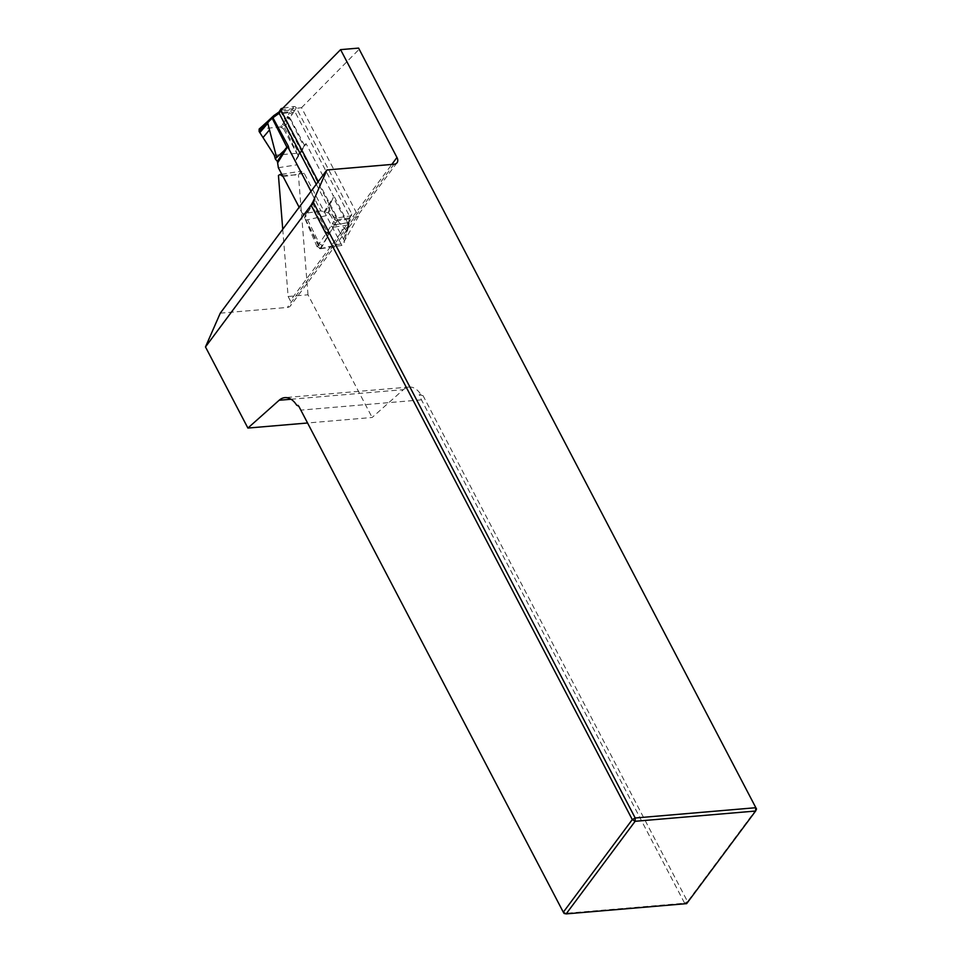 <?xml version="1.0" encoding="UTF-8"?>
<svg xmlns="http://www.w3.org/2000/svg" width="962" height="962" viewBox="0 0 962 962"><rect width="100%" height="100%" fill="white"/><g stroke="black" fill="none" stroke-linecap="round" stroke-linejoin="round"><path stroke-width="0.72" stroke-dasharray="4.81 3.61" d="M280.916 110.125L301.527 107.696L358.405 216.486L341.895 245.418L304.184 173.304L301.094 171.188L298.412 174.88L278.439 175.469M301.527 107.696L359.283 49.146M756.517 808.994L687.553 901.598L423.052 395.671L420.863 394.576A23.593 14.37 -94.9 0 0 409.139 387.049A23.593 14.37 -94.9 0 0 403.379 389.67L372.138 417.484L307.563 422.991M282.744 229.269L288.119 296.488L307.996 294.793L372.138 417.484M307.996 294.793L298.412 174.88M280.315 110.738L337.325 219.793L320.815 248.725L299.146 207.263M288.119 296.488L290.32 300.685L391.799 164.43M220.274 313.167L287.361 307.443A7.864 5.135 36.7 0 0 290.404 305.916A7.864 5.135 36.7 0 0 290.32 300.685M296.633 405.158L298.292 405.026L298.821 406.265M423.052 395.671L419.204 394.721L421.476 399.843L684.619 903.198L564.105 913.467L298.292 405.026M421.476 399.843L300.962 410.113M419.204 394.721L420.863 394.576M684.619 903.198L687.553 901.598L686.664 903.631L684.619 903.198M320.815 248.725L341.895 245.418M358.405 216.486L337.325 219.793M346.957 230.591L349.927 216.931L294.468 110.846L289.899 117.797L304.473 145.31L296.248 158.886L296.825 164.839L320.911 210.906L328.066 212.891L328.763 211.099L346.861 230.988L344.564 242.352M344.3 240.524L330.291 214.766L305.663 220.202L304.762 217.725L318.157 245.274L317.099 246.789L318.386 248.184L320.045 248.761L329.377 233.333L327.104 232.01L318.157 245.274L321.693 247.21M317.099 246.789L305.663 220.226M320.045 248.761L344.095 243.097M346.308 232.455L348.124 224.964L333.85 227.2L335.065 224.687L348.412 222.595L334.956 224.964L332.503 223.665L327.104 232.01L312.842 204.004L304.497 218.037L305.158 215.38L302.441 213.792L282.515 175.673M331.205 226.19L333.513 227.513L329.377 233.333M333.694 195.514L333.357 196.284L332.046 193.302L333.694 195.514L348.629 224.663L347.799 226.467M296.152 159.932L306.132 143.711L332.046 193.302M305.158 215.38L315.139 199.158L311.027 191.306M306.132 143.711L304.473 145.31M316.27 184.259L334.608 219.336L332.503 223.665M315.139 199.158L312.842 204.004M294.468 110.846L291.907 109.728L290.332 111.484L276.779 113.672L290.332 111.484L292.785 112.782M318.266 181.577L336.459 216.39A1.96 1.407 31.6 0 0 338.913 217.689L350.962 215.801A1.96 1.407 31.6 0 0 351.791 213.985L296.284 107.828A1.96 1.407 31.6 0 0 293.831 106.529L282.756 108.261M351.791 213.985L349.952 216.979L349.422 221.585L349.242 220.779L348.412 222.595L349.927 216.931M334.608 219.336L336.892 220.899L335.065 224.687L332.611 223.388M320.911 210.906L302.441 213.792M278.355 167.725L296.825 164.839M328.655 212.205L328.21 212.927L330.231 214.67L328.643 211.953M304.762 217.725L305.459 216.462M324.771 212.458L331.349 201.755L328.763 211.099M331.349 201.755L333.297 197.463L348.412 225.469L347.595 227.285M323.809 212.193L333.297 197.463M328.944 234.211L326.491 232.9L311.916 205.591M350.962 215.801L349.038 218.999L351.827 215.272M348.99 219.011L336.94 220.899L338.913 217.689M334.451 219.601L336.94 220.899M267.484 121.717L267.989 121.08M259.163 129.052L281.06 126.9L287.626 116.474L289.899 117.797L284.644 127.645L281.096 125.697M274.314 155.243L296.741 153.331L297.979 155.291L284.644 127.645L283.79 129.197L281.048 126.9M283.79 129.197L296.741 153.307M268.35 120.947L272.438 116.847M276.491 113.744L272.919 116.618M291.702 114.033L289.382 112.71L287.626 116.474M275.072 114.779L289.346 112.542L290.223 111.568L292.664 112.867M297.979 155.291L298.689 154.245M287.157 117.063L289.61 118.374L303.86 146.224M276.587 113.696L279.81 111.616L291.859 109.728L293.831 106.529M294.36 111.027L291.859 109.728M394.011 164.237L287.361 307.443M291.017 399.242L403.379 389.67M283.117 176.611L304.184 173.304M317.256 246.537L321.212 248.689M322.282 245.406L319.468 243.867L305.748 215.981M347.859 227.236L347.21 229.052L347.859 227.236M349.038 224.362L348.533 226.527L348.412 225.469M325.793 233.97L328.258 235.281M347.655 227.092L348.472 225.276L348.617 226.323M347.763 226.659L348.593 224.855L348.749 225.805M348.797 225.589L348.629 224.663M329.413 233.525L326.96 232.215M329.088 233.982L326.635 232.684M348.076 225.24L348.893 223.424L349.062 224.374L349.218 221.044L348.124 224.964M294.444 110.81L296.284 107.828M334.632 219.372L336.459 216.39M340.716 233.838L342.989 227.429M343.578 239.31L346.585 230.808M314.574 200.962L305.387 215.897M349.038 218.999L349.855 217.184L350 218.218M283.946 128.956L279.99 126.804M282.431 124.387L285.245 125.938L298.905 153.908M289.189 119.108L286.736 117.797M287.385 116.618L289.851 117.929M287.241 116.919L289.694 118.218M305.447 143.951L296.248 158.886M281.782 108.417L279.81 111.616M397.065 162.71L290.404 305.916M409.139 387.049L284.896 397.631M281.746 174.218L300.974 171.212M348.533 226.515L347.066 232.034"/><path stroke-width="1.44" d="M358.598 48.1L756.517 808.994L358.598 48.1L340.584 49.639L396.969 157.479A7.864 5.135 -143.3 0 1 397.065 162.71A7.864 5.135 -143.3 0 1 394.011 164.237L326.924 169.961L313.023 201.707L635.209 818.001L632.287 819.588L311.063 205.159L205.483 346.933L220.274 313.167L326.924 169.961M299.146 207.263L283.117 176.611L280.014 174.483L278.439 175.469L282.744 229.269M340.584 49.639L280.916 110.125M307.563 422.991L247.895 428.066L205.483 346.933M756.517 808.994L755.627 811.026L755.723 807.719L635.209 818.001L635.124 821.295L566.149 913.9L686.664 903.631L755.627 811.026L635.124 821.295L632.287 819.588L563.311 912.192L298.821 406.265L296.633 405.158A23.593 14.37 -94.9 0 0 284.896 397.631A23.593 14.37 -94.9 0 0 279.136 400.264L247.895 428.066M313.023 201.707L311.063 205.159M563.311 912.192L564.105 913.467L566.149 913.9L563.311 912.192M275.276 158.85L274.35 155.315L275.348 159.007L277.417 161.436L278.355 167.725L282.515 175.673M277.862 162.53L287.53 146.825L289.213 149.579L288.311 146.176L272.919 117.773L279.148 113.251L316.27 184.259M311.027 191.306L289.213 149.579M282.756 108.261L281.782 108.417A1.96 1.407 31.6 0 0 280.964 110.221L318.266 181.577M280.964 110.221L279.148 113.251M267.989 121.08L259.127 129.076M268.35 120.947L267.676 122.823L259.091 131.421L259.163 129.052L268.35 120.947M259.091 131.421L274.35 155.315M275.721 158.129L276.647 157.54L267.676 122.823L273.737 115.957M277.417 161.436L284.006 150.733L276.647 157.54M284.006 150.733L286.892 147.162L272.246 118.41L273.064 116.582M287.53 146.825L286.892 147.162M391.799 164.43L396.969 157.479M279.136 400.264L291.017 399.242M270.851 119.793L271.5 117.989M272.438 116.847L271.104 118.17M268.037 122.487L268.687 120.623L267.785 121.224M273.208 116.438L272.39 118.254M273.569 116.113L272.751 117.917M274.699 115.007L279.076 111.953M274.831 114.983L274.014 116.799M276.779 113.672L275.95 115.488M263.047 137.482L269.035 130.483M259.8 132.648L267.725 123.376M275.348 159.007L275.926 158.081M288.311 146.176L287.626 147.042M276.154 115.392L276.984 113.576M279.774 111.628L278.944 113.444M279.942 174.507L281.746 174.218M270.959 118.278L268.145 120.911M274.206 115.272L273.112 116.234M279.016 112.037L280.928 108.934"/></g></svg>
